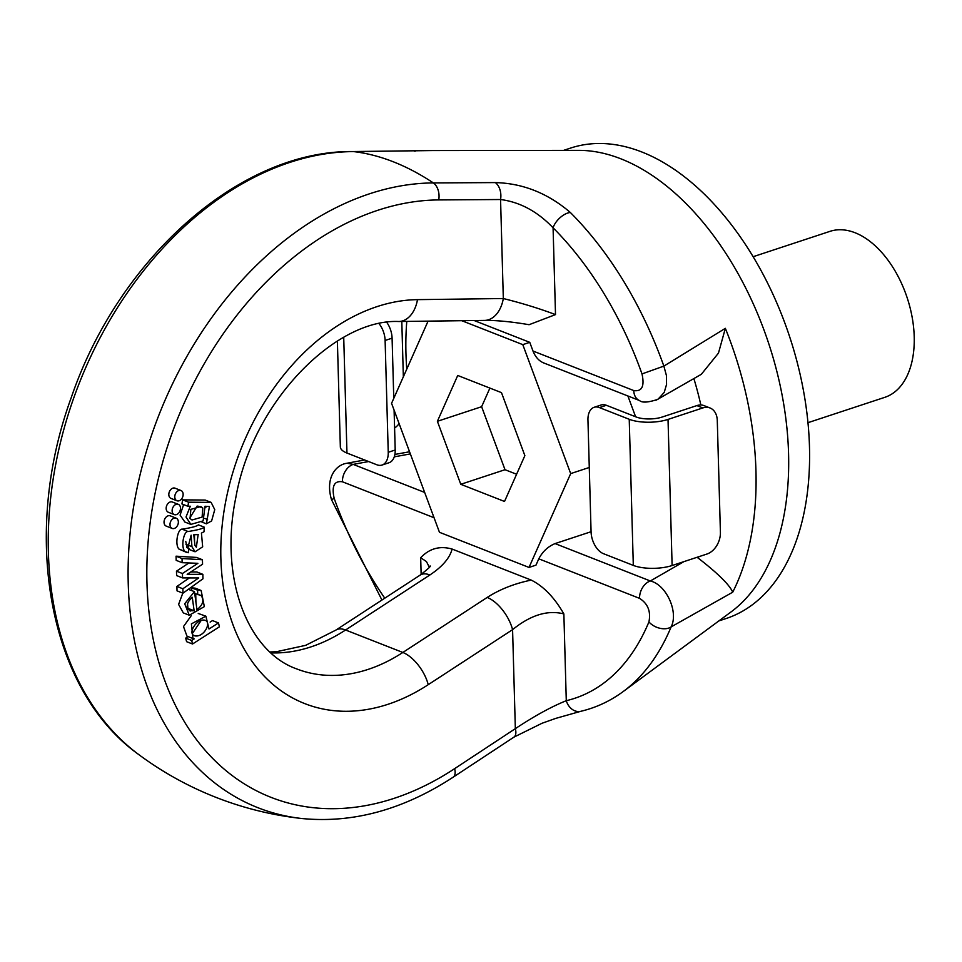 <?xml version="1.0" encoding="UTF-8"?>
<svg xmlns="http://www.w3.org/2000/svg" width="962" height="962" viewBox="0 0 962 962"><rect width="100%" height="100%" fill="white"/><g stroke="black" fill="none" stroke-linecap="round" stroke-linejoin="round"><path stroke-width="1.44" d="M461.772 320.695L522.787 344.637L570.682 473.605L529.016 567.436L439.466 532.299L391.57 403.331L428.078 321.128M504.521 501.467L524.867 455.627L501.479 392.64L457.732 375.469L437.385 421.308L460.774 484.307L504.521 501.467M474.194 320.538L529.761 342.34L532.984 351.022L633.766 390.56C641.967 391.787 644.708 386.243 642.003 373.917A276.082 165.801 -108.3 0 0 553.078 227.814C537.554 211.52 520.045 202.08 500.565 199.519L438.744 199.928A314.802 225.3 111.4 0 0 146.97 583.164A314.802 225.3 111.4 0 0 454.629 768.662L515.343 728.655C534.367 716.041 551.358 706.721 566.281 700.697A276.082 165.801 -108.3 0 0 648.929 621.909C651.009 611.471 647.883 603.631 639.562 598.364L538.78 558.826L535.978 565.139L529.016 567.436M696.969 557.323L698.316 558.188C718.133 573.592 729.605 584.932 732.719 592.195L671.139 626.887A290.296 174.338 71.7 0 1 623.28 691.486L730.928 612.012A247.739 148.773 71.7 0 0 771.62 352.681A247.739 148.773 71.7 0 0 590.596 151.046A247.739 148.773 71.7 0 0 578.631 150.361L432.804 150.553L353.499 151.587A329.232 235.63 111.4 0 0 74.002 397.246A329.232 235.63 111.4 0 0 138.396 754.304A334.908 334.908 0 0 0 302.116 818.542L302.116 818.542A329.232 235.63 -68.6 0 1 136.857 489.165A329.232 235.63 -68.6 0 1 433.369 182.924L495.31 182.588A14.683 9.86 89.6 0 1 500.565 199.519L503.318 298.533A29.365 19.685 89.3 0 1 484.607 320.406L398.773 321.512C335.678 318.578 252.609 401.539 235.846 497.474C218.927 578.871 247.968 651.575 296.416 668.806A183.514 131.337 111.4 0 0 402.85 652.464L487.181 597.438C499.915 589.273 514.61 583.501 531.24 580.098C543.566 586.267 554.449 597.546 563.864 613.924C547.739 609.764 530.639 615.007 512.578 629.653L428.234 684.679A212.879 152.357 -68.6 0 1 220.887 558.79A212.879 152.357 -68.6 0 1 417.484 299.639L503.318 298.533C521.933 303.162 539.321 308.513 555.507 314.598L529.088 324.699M429.329 567.219L426.443 561.555L420.683 557.744C429.389 548.472 439.862 545.586 452.116 549.062C449.759 558.056 442.352 566.69 429.906 574.963L345.574 630.002A183.514 131.337 -68.6 0 1 270.959 652.873M531.24 580.098L452.116 549.062M495.31 182.588C522.907 183.309 547.919 193.278 570.358 212.494A14.683 7.552 135 0 0 553.078 227.814L555.507 314.598M570.358 212.494A290.296 174.338 71.7 0 1 663.864 366.113L725.348 328.331L718.47 353.102L701.394 374.218M138.396 754.304L138.396 754.304C48.449 689.97 20.972 535.197 71.176 397.823C118.566 258.369 239.935 150.228 352.729 151.551L432.804 150.553M718.854 620.923L725.961 618.578A247.739 148.773 -108.3 0 0 789.634 336.7A247.739 148.773 -108.3 0 0 570.731 148.028L563.636 150.373M529.761 342.34L522.787 344.637M460.774 484.307L505.014 469.709L516.606 474.254M437.385 421.308L481.625 406.71L505.014 469.709M489.898 388.095L481.625 406.71M807.936 422.691L884.751 397.354A87.398 52.489 -108.3 0 0 907.214 297.907A87.398 52.489 -108.3 0 0 829.99 231.349L753.174 256.698M364.646 459.98L347.114 463.215L353.186 464.393A14.683 10.51 111.4 0 0 342.424 481.782C334.223 480.555 331.481 486.099 334.187 498.424A276.082 165.801 -108.3 0 0 384.776 598.196M415.199 151.154A14.683 9.86 -90.4 0 0 414.514 151.13M381.926 600.047L331.505 499.675L334.187 498.424M430.17 565.981C431.072 566.149 427.741 569.191 420.166 575.096L420.166 575.096A29.365 14.466 56.9 0 1 429.906 574.963M206.385 523.821L209.439 506.553L205.026 506.277L203.126 520.887L190.849 524.386L186.015 517.003L190.308 506.228L187.915 506.289L181.95 503.944L182.612 499.855L205.171 500.06L211.135 502.392L214.754 509.644L211.616 520.923L206.385 523.821L201.912 522.065M205.868 507.695L205.507 506.252M190.849 524.386L184.872 522.041L180.086 515.115L183.622 504.605M190.933 571.981L196.873 571.981L202.85 574.326L202.97 578.787L182.996 593.181L177.032 590.848L176.9 586.423L189.286 577.982M182.996 593.181L182.864 588.756L198.713 577.958L182.564 577.909L176.599 575.565L176.479 571.175L188.937 562.962M182.564 577.909L182.443 573.508L197.871 563.323L182.143 562.686L176.178 560.353L176.058 556.18L196.476 557.419L202.441 559.764L202.561 564.213L187.169 574.326L202.85 574.326M195.911 602.128L195.731 593.843M191.715 590.536L191.618 587.842L195.166 588.143L201.13 590.488L204.341 606.625L189.286 615.235L184.704 603.775L194.456 591.606L188.324 589.345M189.286 615.235L183.321 612.902L178.595 604.413L182.804 593.109M176.19 518.181L170.226 515.836A5.507 3.944 111.4 0 0 166.029 517.183A5.507 3.944 111.4 0 0 164.033 522.342A5.507 3.944 111.4 0 0 166.21 526.094L172.174 528.427A5.507 3.944 111.4 0 0 177.85 524.747A5.507 3.944 111.4 0 0 176.19 518.181A5.507 3.944 111.4 0 0 174.038 518.157A5.507 3.944 111.4 0 0 169.997 524.687A5.507 3.944 111.4 0 0 172.174 528.427M178.319 504.341L172.354 502.008A5.507 3.944 111.4 0 0 168.146 503.342A5.507 3.944 111.4 0 0 166.161 508.513A5.507 3.944 111.4 0 0 168.326 512.253L174.29 514.598A5.507 3.944 111.4 0 0 179.978 510.906A5.507 3.944 111.4 0 0 178.319 504.341A5.507 3.944 111.4 0 0 176.166 504.328A5.507 3.944 111.4 0 0 172.126 510.846A5.507 3.944 111.4 0 0 174.29 514.598M180.976 490.512L175.012 488.167A5.507 3.944 111.4 0 0 170.803 489.502A5.507 3.944 111.4 0 0 168.819 494.672A5.507 3.944 111.4 0 0 170.983 498.412L176.948 500.757A5.507 3.944 111.4 0 0 182.636 497.077A5.507 3.944 111.4 0 0 180.976 490.512A5.507 3.944 111.4 0 0 178.824 490.488A5.507 3.944 111.4 0 0 174.783 497.017A5.507 3.944 111.4 0 0 176.948 500.757M210.125 622.101L212.506 620.586L218.47 622.931L219.42 626.803L192.544 643.999L186.58 641.666L185.702 638.131L188.083 636.603M188.227 636.507L186.977 636.171L183.489 626.563L191.27 615.656M198.232 613.467L205.88 616.185L209.007 628.98L218.47 622.931M195.07 551.791L191.919 546.644L191.125 535.185L187.818 548.063L188.985 548.376L188.203 552.741L184.896 551.394C180.603 547.017 183.766 530.82 188.095 531.529C197.535 530.038 202.946 528.595 204.329 527.2L203.98 531.794L201.431 533.08L202.669 546.825L195.07 551.791L188.817 549.326M187.013 547.594L185.762 541.402M186.4 552.32L178.932 549.049C174.639 544.684 177.802 528.475 182.131 529.184C191.57 527.705 196.982 526.262 198.364 524.855L204.329 527.2M591.065 531.721L555.062 543.59L650.336 580.976C666.281 584.668 678.811 612.012 671.139 626.887A14.683 9.644 -157.4 0 1 648.929 621.909M627.885 395.971L635.605 416.762M657.804 399.362C648.196 402.525 642.123 402.922 639.562 400.553L543.506 362.866C538.828 360.834 535.317 356.878 532.984 351.022M589.273 467.472L570.682 473.605M538.78 558.826C542.568 551.599 547.991 546.524 555.062 543.59M642.003 373.917L663.864 366.113L666.413 375.493L666.558 384.439L664.225 392.4L657.972 399.302M701.406 374.254L655.88 400.324M683.898 561.64L650.336 580.976A14.683 10.51 111.4 0 0 639.562 598.364M580.531 711.363A14.683 11.724 -103.3 0 1 566.281 700.697L563.864 613.924M513.936 737.132A14.683 7.191 -123.4 0 0 515.343 728.655L512.578 629.653A29.365 14.466 56.9 0 0 487.181 597.438M639.441 400.505A14.683 10.51 -68.6 0 1 633.766 390.56M484.607 320.406L484.607 320.406C496.825 320.286 511.652 321.729 529.088 324.711M192.448 633.393L201.19 620.43M194.252 635.521L195.322 635.942C204.629 637.097 212.181 621.308 204.401 620.141C195.935 618.746 186.905 634.776 195.322 635.942L194.757 635.762M192.544 643.999L191.678 640.464L185.702 638.131M191.678 640.464L194.204 638.852L192.953 638.515L191.39 623.869L205.88 616.185M187.939 608.537L187.542 603.799M189.682 610.702L194.144 610.774L192.268 597.282C186.652 602.465 185.786 606.938 189.682 610.702L190.332 611.038M194.144 610.774L188.179 608.441M194.456 591.606L196.957 609.643C202.91 605.026 204.329 600.36 201.214 595.622L194.709 593.446M197.739 594.636L197.583 590.187L191.618 587.842M197.583 590.187L201.13 590.488M182.864 588.756L176.9 586.423M182.443 573.508L176.479 571.175M182.143 562.686L182.022 558.525L176.058 556.18M182.022 558.525L202.441 559.764M198.28 534.607L193.795 534.74L194.925 545.418L196.344 547.198L198.148 534.559M194.552 541.931L194.48 534.619M191.919 546.644L185.955 544.312M188.985 548.376L186.917 547.558M188.095 531.529L182.131 529.184M189.767 518.085L197.102 506.108M190.055 518.518L192.015 519.997L202.104 517.111L202.79 508.02L200.866 506.565L190.861 509.355L190.055 518.518M207.564 519.504L204.834 518.434M187.915 506.289L188.576 502.2L182.612 499.855M188.576 502.2L211.135 502.392M382.058 465.043A18.35 11.015 -108.3 0 0 388.239 452.296L395.202 450A18.35 11.015 71.7 0 1 389.021 462.734L382.058 465.043A18.35 11.015 -108.3 0 1 376.791 464.754L346.957 453.042A27.525 9.812 178.4 0 1 340.344 446.921L337.385 341.065M403.343 376.827L401.803 321.464M395.202 450L394.095 410.113M393.771 398.4L392.087 338.167L385.113 340.464A18.35 11.015 -108.3 0 0 379.136 323.773M388.239 452.296L385.113 340.464M386.808 322.414A18.35 11.015 71.7 0 1 392.087 338.167M394.588 428.042A18.35 13.131 111.4 0 0 399.122 423.665M599.398 407.587A18.35 11.015 -108.3 0 0 594.131 407.299L601.094 405.002A18.35 11.015 71.7 0 1 606.373 405.291L599.398 407.587L629.232 419.288A27.525 9.812 -1.6 0 0 668.025 419.42L702.861 407.924L696.897 405.591A18.35 13.131 -68.6 0 1 704.088 405.639L710.052 407.984A18.35 13.131 111.4 0 0 702.861 407.924M606.373 405.291L636.195 416.991A18.35 6.542 -1.6 0 0 662.06 417.075L696.897 405.591M710.052 407.984A18.35 13.131 111.4 0 1 717.279 420.466L720.406 532.299A18.35 13.131 111.4 0 1 706.95 554.028L672.113 565.524A27.525 9.812 -1.6 0 1 633.309 565.403L603.487 553.691A18.35 11.015 -108.3 0 1 591.077 531.878L587.95 420.045A18.35 11.015 -108.3 0 1 594.131 407.299M406.782 321.404A233.501 140.224 -108.3 0 0 406.77 369.119M410.353 453.908L394.276 456.842M368.626 461.544L353.186 464.393L424.663 492.436M434.054 517.724L342.424 481.782M421.152 574.434L420.683 557.744M352.681 151.551A14.683 9.86 -90.4 0 1 353.499 151.587A324.326 194.769 71.7 0 1 433.369 182.924A14.683 9.86 89.6 0 1 438.744 199.928M725.348 328.331A261.929 157.299 71.7 0 1 732.719 592.195M428.234 684.679A29.365 14.466 56.9 0 0 402.85 652.464L345.574 630.002A29.365 14.466 -123.1 0 0 335.834 630.122L305.639 645.346L276.407 651.731L269.973 651.971M698.316 558.188A233.501 140.224 -108.3 0 0 698.797 556.721M700.853 404.99A233.501 140.224 -108.3 0 0 693.891 378.619M453.21 777.14A14.683 7.203 -123.4 0 0 454.629 768.662M398.773 321.512A29.365 19.685 -90.7 0 0 417.484 299.639M201.214 595.622L198.701 594.648M184.896 551.394L178.932 549.049M202.79 508.02L197.859 506.084M346.957 453.042L343.723 337.349M629.232 419.288L633.309 565.403M668.025 419.42L672.113 565.524M394.889 454.437L409.559 451.767M331.505 499.675C324.771 476.887 336.856 464.297 347.138 463.251M420.166 575.096L335.834 630.122M302.116 818.542C352.994 823.46 403.343 809.679 453.162 777.188L513.876 737.169L542.039 723.256L555.844 718.361L580.808 711.303C596.163 707.647 610.317 701.045 623.28 691.486M186.977 636.171L192.953 638.515"/></g></svg>

